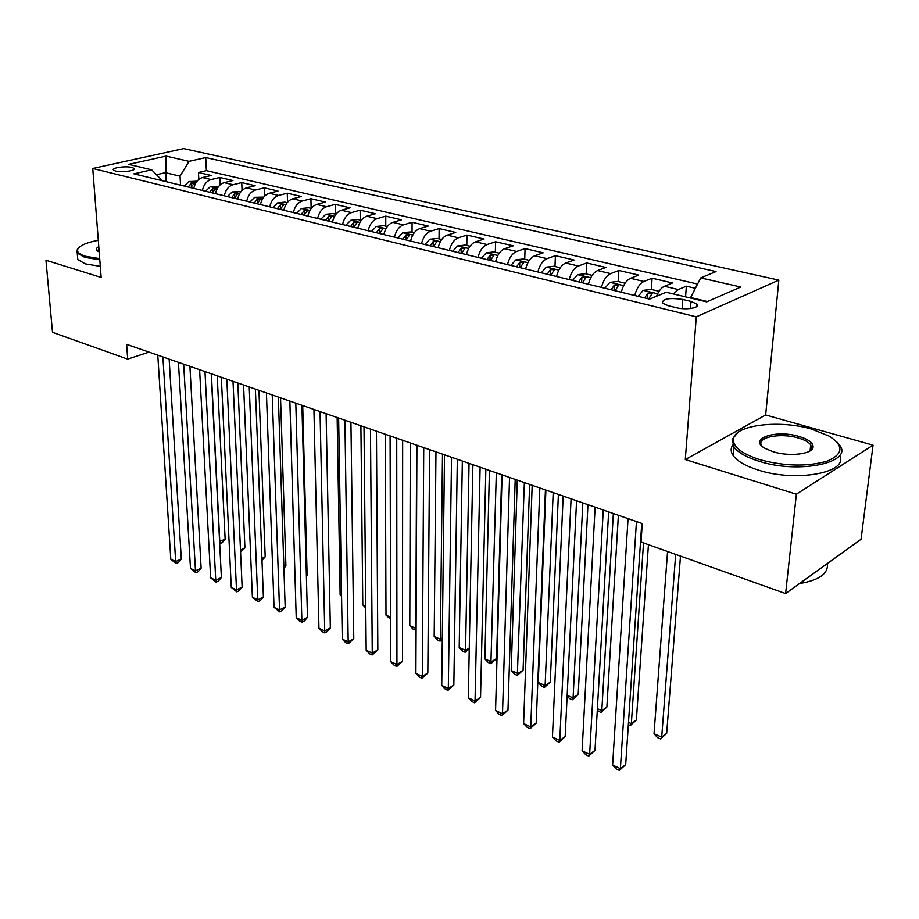 <?xml version="1.0" encoding="UTF-8"?>
<svg xmlns="http://www.w3.org/2000/svg" width="919" height="919" viewBox="0 0 919 919"><rect width="100%" height="100%" fill="white"/><g stroke="black" fill="none" stroke-linecap="round" stroke-linejoin="round"><path stroke-width="1.38" d="M812.557 448.541L811.925 448.196M115.633 171.06C121.859 172.772 136.609 170.658 134.151 168.43L131.934 167.43C125.719 165.765 111.084 167.844 113.474 170.084L115.633 171.06M778.841 280.123L183.72 148.591L92.75 168.464L696.303 316.825L778.841 280.123L765.653 414.963L685.287 459.557L796.382 494.204L873.05 445.164L765.653 414.963M873.05 445.164L861.057 539.258L785.619 593.571L796.382 494.204M695.384 288.29L686.367 286.188L685.574 296.86M656.522 296.24C658.659 291.036 661.289 287.727 664.437 286.28L672.524 282.972L652.099 278.204L651.364 289.451M621.278 292.242C623.22 284.982 626.298 280.341 630.503 278.296L638.694 275.08L618.889 270.473L618.257 281.57M588.413 284.258C590.297 277.101 593.364 272.541 597.626 270.554L605.885 267.44L586.667 262.96L586.15 273.908M556.535 276.504C558.373 269.462 561.44 264.982 565.725 263.041L574.053 260.02L555.409 255.677L554.984 266.487M525.599 268.991C527.403 262.053 530.458 257.642 534.778 255.758L543.163 252.828L525.071 248.601L524.726 259.273M495.582 261.697C497.34 254.862 500.396 250.519 504.726 248.681L513.181 245.832L495.594 241.743L495.341 252.277M466.427 254.62C468.15 247.877 471.194 243.604 475.548 241.812L484.049 239.043L466.967 235.069L466.795 245.476M438.11 247.739C439.799 241.088 442.82 236.884 447.197 235.138L455.744 232.45L439.133 228.578L439.029 238.86M410.586 241.054C412.229 234.494 415.25 230.359 419.638 228.659L428.22 226.04L412.08 222.272L412.045 232.427M383.832 234.552C385.44 228.073 388.45 224.006 392.85 222.352L401.465 219.802L385.75 216.137L385.785 226.166M357.801 228.222C359.375 221.835 362.373 217.837 366.784 216.206L375.423 213.736L360.133 210.175L360.237 220.078M332.471 222.076C334.011 215.77 336.997 211.829 341.42 210.244L350.082 207.832L335.205 204.363L335.366 214.15M307.819 216.08C309.335 209.865 312.299 205.971 316.733 204.432L325.406 202.077L310.921 198.699L311.139 208.383M283.81 210.256C285.292 204.11 288.256 200.285 292.69 198.768L301.386 196.482L287.268 193.185L287.521 202.272M260.433 204.569C261.881 198.504 264.833 194.736 269.267 193.254L277.975 191.026L264.212 187.821L264.5 196.264M237.653 199.032C239.066 193.047 242.007 189.325 246.441 187.878L255.149 185.707L241.743 182.582L242.053 190.451M215.437 193.645C216.838 187.729 219.756 184.053 224.19 182.64L232.909 180.526L219.825 177.47L220.158 184.845M785.619 593.571L641.025 542.038L642.266 523.566L126.627 344.338L127.695 359.122L149.027 352.115M690.985 301.409L682.828 299.456C669.216 297.561 662.415 298.778 662.45 303.098L668.159 305.705L676.361 307.704C686.298 310.335 700.806 307.739 696.889 304.074L690.985 301.409L690.456 308.531M162.433 180.767L151.646 169.808L133.887 173.829L649.584 299.112L666.172 292.242L706.7 301.88L740.771 287.027L700.737 277.906L716.027 271.565L205.741 157.563L189.038 161.342L180.055 176.161L165.409 172.68L156.655 174.69M151.646 169.808L128.706 164.352L166.063 156.104L189.038 161.342M673.374 293.954L678.302 289.554L686.367 286.188M697.567 284.051L206.373 170.635L198.458 172.496L198.803 179.423M193.794 188.384C195.161 182.536 198.056 178.918 202.502 177.539L211.221 175.46L198.458 172.496M202.387 190.474C203.765 184.593 206.672 180.963 211.117 179.561L219.825 177.47M224.259 195.781C225.66 189.831 228.59 186.143 233.024 184.719L241.743 182.582M246.694 201.238C248.13 195.207 251.059 191.474 255.505 190.015L264.212 187.821M269.715 206.832C271.174 200.733 274.126 196.93 278.56 195.448L287.268 193.185M293.345 212.565C294.838 206.396 297.802 202.536 302.236 201.02L310.921 198.699M317.606 218.458C319.123 212.209 322.098 208.291 326.532 206.729L335.205 204.363M342.523 224.512C344.074 218.182 347.06 214.207 351.483 212.611L360.133 210.175M368.128 230.738C369.714 224.316 372.712 220.284 377.123 218.642L385.75 216.137M394.446 237.125C396.066 230.623 399.076 226.522 403.475 224.845L412.08 222.272M421.499 243.707C423.165 237.102 426.186 232.944 430.574 231.232L439.133 228.578M449.345 250.462C451.034 243.776 454.078 239.549 458.443 237.791L466.967 235.069M477.995 257.423C479.729 250.646 482.774 246.349 487.116 244.534L495.594 241.743M507.483 264.592C509.264 257.711 512.308 253.345 516.639 251.484L525.071 248.601M537.868 271.978C539.683 264.994 542.738 260.548 547.046 258.653L555.409 255.677M569.16 279.583C571.032 272.495 574.099 267.98 578.361 266.016L586.667 262.96M601.44 287.417C603.346 280.226 606.414 275.631 610.653 273.621L618.889 270.473M634.719 295.504C636.672 288.21 639.75 283.523 643.955 281.467L652.099 278.204M707.481 301.547L690.629 297.538L700.737 277.906M92.75 168.464L101.159 277.446L45.95 260.226L52.509 332.322L127.695 359.122M685.287 459.557L696.303 316.825M165.937 181.617L166.063 156.104M180.549 185.167L180.055 176.161M206.373 170.635L205.741 157.563M636.453 521.544L620.382 768.64L612.617 765.022L628.056 518.626M641.749 523.382L625.69 764.585L620.382 768.64L619.383 770.409L616.281 768.962L612.617 765.022M625.69 764.585L619.383 770.409M667.562 551.492L654.029 733.73L661.703 737.13L666.677 733.328L680.497 556.098M666.677 733.328L660.589 738.945L661.703 737.13L675.683 554.387M660.589 738.945L657.522 737.589L654.029 733.73M759.898 459.695C784.975 466.324 807.422 466.795 827.226 461.12C843.389 454.135 844.09 445.83 829.329 436.203L811.707 429.116C780.001 419.696 736.004 424.704 733.569 438.352C732.328 446.427 741.105 453.538 759.898 459.695M836.864 441.993L839.231 444.67C854.67 462.372 799.358 474.434 759.117 461.292C746.504 457.352 738.141 452.619 734.017 447.059L732.167 439.385L738.06 432.367M773.293 451.792L765.274 448.506C747.342 438.903 775.739 429.196 799.185 436.502C808.95 439.512 813.579 443.142 813.051 447.415C811.994 454.227 789.145 456.789 773.293 451.792M809.547 451.172L811.603 448.426L810.742 444.819C808.663 442.096 804.562 439.845 798.439 438.041C780.036 432.344 755.142 437.593 761.943 445.922L762.391 446.496M827.364 563.508C828.559 573.559 819.266 580.257 799.484 583.576M839.529 455.583C849.294 472.584 796.003 482.521 758.255 470.057C745.688 466.082 737.348 461.292 733.247 455.686C730.651 451.895 730.502 448.323 732.788 444.968M810.179 449.885L810.845 450.344M98.287 240.296C86.03 242.639 79.137 245.741 77.598 249.635C77.024 252.231 79.643 254.437 85.444 256.263L99.7 258.63M99.792 259.813L84.778 257.343L77.253 253.116L76.748 250.542L78.425 248.061M99.183 251.921L97.988 251.369C95.496 249.899 95.76 248.325 98.781 246.683M98.884 248.073L97.724 251.22M100.297 266.361L85.306 263.868L77.793 259.583L77.518 256.309M603.266 510.011L589.642 754.327L582.095 750.812L595.121 507.173M608.654 511.883L594.995 750.386L589.642 754.327L588.757 756.119L585.748 754.706L582.095 750.812M594.995 750.386L588.757 756.119M571.078 498.822L559.774 740.415L552.445 737.004L563.175 496.076M576.569 500.729L565.174 736.59L559.774 740.415L559.005 742.23L556.075 740.863L552.445 737.004M565.174 736.59L559.005 742.23M539.844 487.966L530.745 726.895L523.612 723.575L532.181 485.301M545.427 489.907L536.179 723.173L530.745 726.895L530.079 728.733L527.23 727.4L523.612 723.575M536.179 723.173L530.079 728.733M509.54 477.432L502.509 713.753L495.571 710.513L502.096 474.847M515.203 479.396L507.977 710.134L502.509 713.753L501.946 715.602L499.178 714.304L495.571 710.513M507.977 710.134L501.946 715.602M659.049 291.289L650.997 289.37L643.139 290.381L638.211 296.355M628.493 722.437L631.342 723.69L636.373 720.002L648.435 544.68M648.757 298.916L652.295 293.115L647.861 293.092L644.656 297.917M636.373 720.002L630.342 725.539L631.342 723.69L643.518 542.934M630.342 725.539L628.355 724.654M625.104 283.201L617.648 281.421L609.837 282.409L604.909 288.267M597.384 708.675L601.807 710.628L606.885 707.033L618.384 515.26M615.121 290.749L618.682 285.039L614.351 285.039L611.158 289.784M606.885 707.033L600.934 712.489L601.807 710.628L613.352 513.514M600.934 712.489L597.293 710.398M592.192 275.355L585.3 273.713L577.546 274.666L572.617 280.421M567.172 695.304L573.088 697.923L578.2 694.419L587.965 504.692M582.52 282.822L586.104 277.205L581.865 277.228L578.683 281.892M578.2 694.419L572.307 699.796L573.088 697.923L582.841 502.911M572.307 699.796L569.493 698.543L567.138 696.005M560.268 267.751L553.916 266.234L546.231 267.165L541.291 272.805M545.909 490.068L538.247 682.507L545.128 685.551L550.274 682.151L558.396 494.411M550.906 275.137L554.49 269.623L550.355 269.658L547.173 274.23M550.274 682.151L544.45 687.446L545.128 685.551L553.192 492.607M544.45 687.446L541.705 686.229L538.247 682.507M480.109 467.197L475.043 700.956L468.288 697.82L472.883 464.692M485.852 469.195L480.545 697.441L475.043 700.956L474.583 702.828L471.884 701.576L468.288 697.82M480.545 697.441L474.583 702.828M529.298 260.364L523.462 258.974L515.823 259.882L510.895 265.419M517.282 480.12L511.205 670.548L517.902 673.512L523.083 670.192L529.643 484.416M520.223 267.682L523.819 262.248L519.775 262.306L516.604 266.809M523.083 670.192L517.317 675.419L524.358 482.578M517.317 675.419L514.651 674.224L511.205 670.548M451.528 457.26L448.311 688.515L441.74 685.448L444.509 454.825M457.329 459.282L453.837 685.08L448.311 688.515L447.944 690.399L445.324 689.17L441.74 685.448M453.837 685.08L447.944 690.399M499.247 253.207L493.882 251.932L486.312 252.805L481.372 258.25M489.436 470.448L484.864 658.9L491.389 661.783L496.593 658.544L501.671 474.698M490.436 260.456L494.043 255.103L490.091 255.172L486.921 259.595M496.593 658.544L490.895 663.69L496.329 472.837M490.895 663.69L488.288 662.542L484.864 658.9M423.739 447.61L422.292 676.395L415.893 673.409L416.916 445.233M429.61 449.644L427.829 673.053L422.292 676.395L422.005 678.291L419.455 677.096L415.893 673.409M427.829 673.053L422.005 678.291M470.057 246.246L465.152 245.086L457.639 245.936L452.699 251.289M461.499 253.426L465.117 248.153L461.246 248.233L458.087 252.587M462.337 461.028L459.201 647.539L465.554 650.353L469.046 463.36M469.253 648.848L465.152 652.283L462.613 651.157L459.201 647.539M465.152 652.283L465.554 650.353L469.276 648.113M396.732 438.225L396.939 664.586L390.713 661.691L390.093 435.916M402.66 440.281L402.511 661.335L396.939 664.586L396.744 666.505L394.251 665.345L390.713 661.691M402.511 661.335L396.744 666.505M441.706 239.491L437.226 238.423L429.77 239.25L424.842 244.511M433.4 246.591L437.019 241.41L433.228 241.502L430.081 245.787M435.974 451.861L434.182 636.476L440.373 639.21L442.498 454.124M442.292 639.773L440.052 641.152L437.582 640.049L434.182 636.476M440.052 641.152L440.373 639.21L442.303 638.085M370.46 429.093L372.252 653.087L366.176 650.261L364.004 426.841M376.445 431.16L377.835 649.917L372.252 653.087L372.138 655.017L369.702 653.88L366.176 650.261M377.835 649.917L372.138 655.017M414.136 232.921L410.081 231.956L402.671 232.76L397.755 237.941M406.072 239.951L409.702 234.85L405.98 234.954L402.844 239.17M410.288 442.935L409.794 625.678L415.836 628.355L416.64 445.141M416.089 630.02L413.171 629.228L409.794 625.678M415.583 630.296L416.089 628.205M344.901 420.201L348.186 641.887L342.27 639.13L338.629 418.019M350.932 422.303L353.781 638.797L348.186 641.887L348.14 643.817L345.785 642.714L342.27 639.13M353.781 638.797L348.14 643.817M387.347 226.545L383.671 225.66L376.331 226.442L371.414 231.531M379.501 233.506L383.131 228.475L379.49 228.59L376.365 232.737M385.279 434.239L386.003 615.156L390.586 617.189M390.598 619.211L386.003 615.156M320.03 411.563L324.729 630.962L318.95 628.274L313.919 409.437M326.096 413.665L330.335 627.953L324.729 630.962L324.763 632.904L322.454 631.824L318.95 628.274M330.335 627.953L327.003 631.698L324.763 632.904M361.282 220.33L357.973 219.538L350.69 220.307L345.785 225.316M353.666 227.223L357.296 222.272L353.723 222.398L350.61 226.476M360.903 425.761L362.787 604.886L365.751 606.195M365.762 607.987L362.787 604.886M295.803 403.142L301.857 620.314L296.217 617.683L289.853 401.075M301.914 405.256L307.474 617.373L301.857 620.314L301.949 622.255L299.697 621.21L296.217 617.683M307.474 617.373L304.2 621.083L301.949 622.255M335.917 214.288L332.965 213.587L325.74 214.322L320.846 219.25M328.508 221.111L332.138 216.229L328.634 216.367L325.533 220.388M337.147 417.502L340.133 594.869L341.546 595.489M341.558 596.339L340.133 594.869M311.231 208.406L308.612 207.774L301.443 208.498L296.561 213.346M304.028 215.161L307.658 210.348L304.223 210.497L301.133 214.46M287.199 202.674L284.901 202.123L277.779 202.835L272.92 207.602M306.372 575.616L307.118 575.237L302.707 405.532M280.18 209.371L283.81 204.627L280.433 204.776L277.366 208.682M307.118 575.237L306.383 576.075M272.219 394.94L279.537 609.917L274.046 607.356L266.418 392.918M278.354 397.077L285.166 607.045L279.537 609.917L279.698 611.87L274.046 607.356M285.166 607.045L281.949 610.721L279.698 611.87M249.233 386.945L257.757 599.774L252.392 597.281L243.569 384.981M255.39 389.093L263.385 596.982L257.757 599.774L257.986 601.738L252.392 597.281M263.385 596.982L260.238 600.624L257.986 601.738M226.821 379.156L236.505 589.883L231.266 587.436L221.318 377.249M233.012 381.316L242.134 587.149L236.505 589.883L236.792 591.847L231.266 587.436M242.134 587.149L239.043 590.756L236.792 591.847M263.787 197.091L254.724 197.309L249.876 202.008M283.856 566.908L285.901 565.92L280.548 397.835M256.952 203.731L260.582 199.055L257.263 199.205L254.207 203.065M285.901 565.92L283.902 568.229M204.983 371.575L215.747 580.211L210.635 577.833L199.607 369.702M211.198 373.734L221.387 577.546L215.747 580.211L216.091 582.187L210.635 577.833M221.387 577.546L218.343 581.118L216.091 582.187M240.973 191.657L232.243 191.922L227.418 196.551M261.904 558.361L265.189 556.811L258.94 390.322M234.311 198.228L237.941 193.622L234.69 193.783L231.634 197.574M265.189 556.811L261.984 560.395M183.674 364.165L195.483 570.779L190.486 568.447L178.435 362.339M189.911 366.336L201.123 568.172L195.483 570.779L195.873 572.755L190.486 568.447M201.123 568.172L198.125 571.71L195.873 572.755M218.733 186.362L210.336 186.672L205.523 191.232M240.491 549.953L244.925 547.896L237.826 382.982M212.243 192.864L215.873 188.326L212.668 188.487L209.635 192.232M244.925 547.896L240.583 552.009M162.893 356.94L175.678 561.555L170.808 559.28L157.781 355.159M169.142 359.111L181.319 559.005L175.678 561.555L176.126 563.531L170.808 559.28M181.319 559.005L178.378 562.52L176.126 563.531M197.045 181.192L188.969 181.548L184.168 186.04M219.584 541.532L225.132 539.2L217.217 375.825M190.727 187.637L194.346 183.157L191.198 183.329L188.188 187.017M225.132 539.2L222.226 542.635L220.089 543.6L219.779 541.624L211.393 373.803M664.437 286.28L678.302 289.554M202.502 177.539L211.117 179.561M224.19 182.64L233.024 184.719M246.441 187.878L255.505 190.015M269.267 193.254L278.56 195.448M292.69 198.768L302.236 201.02M316.733 204.432L326.532 206.729M341.42 210.244L351.483 212.611M366.784 216.206L377.123 218.642M392.85 222.352L403.475 224.845M419.638 228.659L430.574 231.232M447.197 235.138L458.443 237.791M475.548 241.812L487.116 244.534M504.726 248.681L516.639 251.484M534.778 255.758L547.046 258.653M565.725 263.041L578.361 266.016M597.626 270.554L610.653 273.621M630.503 278.296L643.955 281.467M682.151 308.623L682.828 299.456M657.613 293.781L643.334 290.358M647.504 298.606L647.861 293.092M623.668 285.648L610.032 282.374M614.053 290.484L614.351 285.039M590.768 277.756L577.741 274.643M581.624 282.604L581.865 277.228M558.855 270.117L546.426 267.142M550.148 274.965L550.355 269.658M527.897 262.696L516.018 259.847M519.614 267.544L519.775 262.306M497.834 255.493L486.496 252.782M489.965 260.341L490.091 255.172M468.656 248.509L457.823 245.913M461.166 253.345L461.246 248.233M440.304 241.708L429.954 239.227M433.182 246.545L433.228 241.502M412.757 235.115L402.855 232.737M405.98 239.928L405.98 234.954M385.969 228.693L376.514 226.43M379.524 233.472L379.49 228.59M359.915 222.444L350.874 220.284M353.781 226.97L353.723 222.398M334.562 216.379L325.923 214.299M328.715 220.675L328.634 216.367M309.875 210.462L301.616 208.487M304.315 214.552L304.223 210.497M285.843 204.707L277.952 202.812M280.559 208.624L280.433 204.776M262.443 199.09L254.896 197.286M257.4 202.846L257.263 199.205M239.629 193.633L232.427 191.899M234.827 197.24L234.69 193.783M217.401 188.303L210.508 186.649M212.829 191.772L212.668 188.487M195.724 183.111L189.142 181.537M191.37 186.454L191.198 183.329M134.208 169.234L134.151 168.43M696.705 306.544L696.889 304.074M733.247 455.686L734.017 447.059M810.742 444.819L810.087 450.735M811.603 448.426L813.051 447.415M733.569 438.352L732.167 439.385M77.793 259.583L77.253 253.116M77.598 249.635L76.748 250.542M652.26 293.724L652.295 293.115M618.659 285.614L618.682 285.039"/></g></svg>
